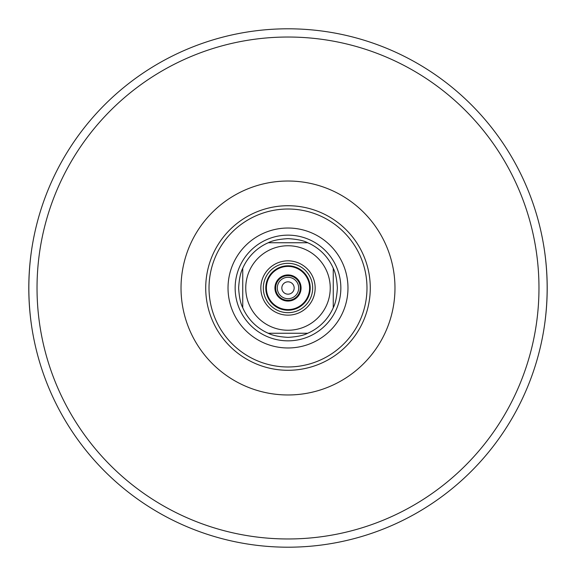 <?xml version="1.0" encoding="UTF-8"?>
<svg xmlns="http://www.w3.org/2000/svg" width="576" height="576" viewBox="0 0 576 576"><rect width="100%" height="100%" fill="white"/><g stroke="black" fill="none" stroke-linecap="round" stroke-linejoin="round"><path stroke-width="0.86" d="M288 337.37C279.065 336.83 272.484 335.462 268.272 333.259L307.728 333.259L268.272 333.259A49.37 49.37 0 0 1 242.741 307.728L242.741 268.272L242.741 307.728C240.538 303.516 239.17 296.935 238.63 288C239.17 279.065 240.538 272.484 242.741 268.272A49.37 49.37 0 0 1 268.272 242.741L307.728 242.741L268.272 242.741C272.484 240.538 279.065 239.17 288 238.63C296.935 239.17 303.516 240.538 307.728 242.741A49.37 49.37 0 0 1 333.259 268.272C335.462 272.484 336.83 279.065 337.37 288C336.83 296.935 335.462 303.516 333.259 307.728L333.259 268.272L333.259 307.728A49.37 49.37 0 0 1 307.728 333.259C303.516 335.462 296.935 336.83 288 337.37M288 330.242A42.242 42.242 0 0 0 324.583 266.875A42.242 42.242 0 0 0 251.417 266.875A42.242 42.242 0 0 0 288 330.242M31.5 250.668C27.958 275.558 27.958 300.442 31.5 325.332M544.5 325.332C548.042 300.442 548.042 275.558 544.5 250.668M288 547.2A259.2 259.2 0 0 0 512.474 158.4A259.2 259.2 0 0 0 63.526 158.4A259.2 259.2 0 0 0 288 547.2A259.2 259.2 0 0 0 512.474 158.4A259.2 259.2 0 0 0 63.526 158.4A259.2 259.2 0 0 0 288 547.2M288 370.289A82.289 82.289 0 0 0 359.258 246.859A82.289 82.289 0 0 0 216.742 246.859A82.289 82.289 0 0 0 288 370.289A82.289 82.289 0 0 0 359.258 246.859A82.289 82.289 0 0 0 216.742 246.859A82.289 82.289 0 0 0 288 370.289A82.289 82.289 0 0 0 359.258 246.859A82.289 82.289 0 0 0 216.742 246.859A82.289 82.289 0 0 0 288 370.289A82.289 82.289 0 0 0 359.258 246.859A82.289 82.289 0 0 0 216.742 246.859A82.289 82.289 0 0 0 288 370.289M288 315.151A27.151 27.151 0 0 0 311.515 274.421A27.151 27.151 0 0 0 264.485 274.421A27.151 27.151 0 0 0 288 315.151M288 312.689A24.689 24.689 0 0 0 309.377 275.659A24.689 24.689 0 0 0 266.623 275.659A24.689 24.689 0 0 0 288 312.689M288 310.219A22.219 22.219 0 0 0 307.238 276.89A22.219 22.219 0 0 0 268.762 276.89A22.219 22.219 0 0 0 288 310.219A22.219 22.219 0 0 0 307.238 276.89A22.219 22.219 0 0 0 268.762 276.89A22.219 22.219 0 0 0 288 310.219M288 309.6A21.6 21.6 0 0 0 306.706 277.2A21.6 21.6 0 0 0 269.294 277.2A21.6 21.6 0 0 0 288 309.6M288 301.075A13.075 13.075 0 0 0 299.318 281.462A13.075 13.075 0 0 0 276.682 281.462A13.075 13.075 0 0 0 288 301.075M288 300.341A12.341 12.341 0 0 0 298.692 281.83A12.341 12.341 0 0 0 277.308 281.83A12.341 12.341 0 0 0 288 300.341M288 298.699A10.699 10.699 0 0 0 297.266 282.65A10.699 10.699 0 0 0 278.734 282.65A10.699 10.699 0 0 0 288 298.699M288 294.17A6.17 6.17 0 0 0 293.342 284.911A6.17 6.17 0 0 0 282.658 284.911A6.17 6.17 0 0 0 288 294.17M288 538.97A250.97 250.97 0 0 0 505.346 162.511A250.97 250.97 0 0 0 70.654 162.511A250.97 250.97 0 0 0 288 538.97M288 394.97A106.97 106.97 0 0 0 380.642 234.511A106.97 106.97 0 0 0 195.358 234.511A106.97 106.97 0 0 0 288 394.97M288 366.977A78.977 78.977 0 0 0 356.4 248.508A78.977 78.977 0 0 0 219.6 248.508A78.977 78.977 0 0 0 288 366.977M288 347.976A59.976 59.976 0 0 0 339.941 258.012A59.976 59.976 0 0 0 236.059 258.012A59.976 59.976 0 0 0 288 347.976M288 340.848A52.848 52.848 0 0 0 333.77 261.576A52.848 52.848 0 0 0 242.23 261.576A52.848 52.848 0 0 0 288 340.848"/></g></svg>
